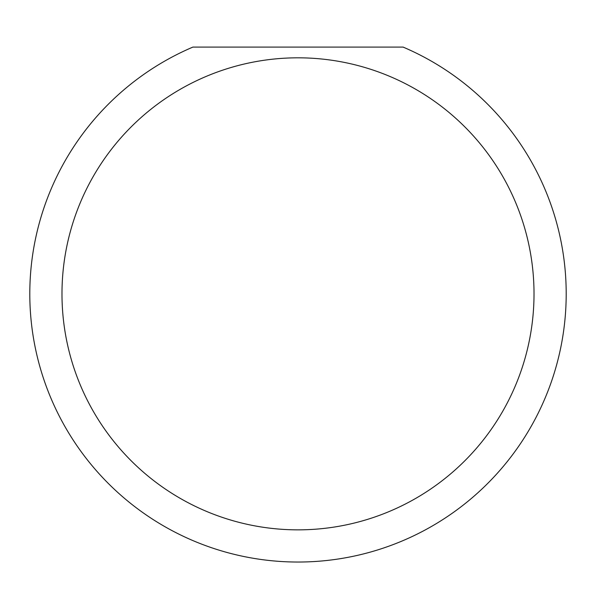 <?xml version="1.0" encoding="UTF-8"?>
<svg xmlns="http://www.w3.org/2000/svg" width="596" height="596" viewBox="0 0 596 596"><rect width="100%" height="100%" fill="white"/><g stroke="black" fill="none" stroke-linecap="round" stroke-linejoin="round"><path stroke-width="0.89" d="M534.016 293.835A236.016 236.016 0 0 1 298 529.851A236.016 236.016 0 0 1 61.984 293.835A236.016 236.016 0 0 1 298 57.819A236.016 236.016 0 0 1 534.016 293.835M29.8 293.835A268.2 268.2 0 0 0 298 562.035A268.2 268.2 0 0 0 403.112 47.091L192.888 47.091A268.2 268.2 0 0 0 29.8 293.835"/></g></svg>
